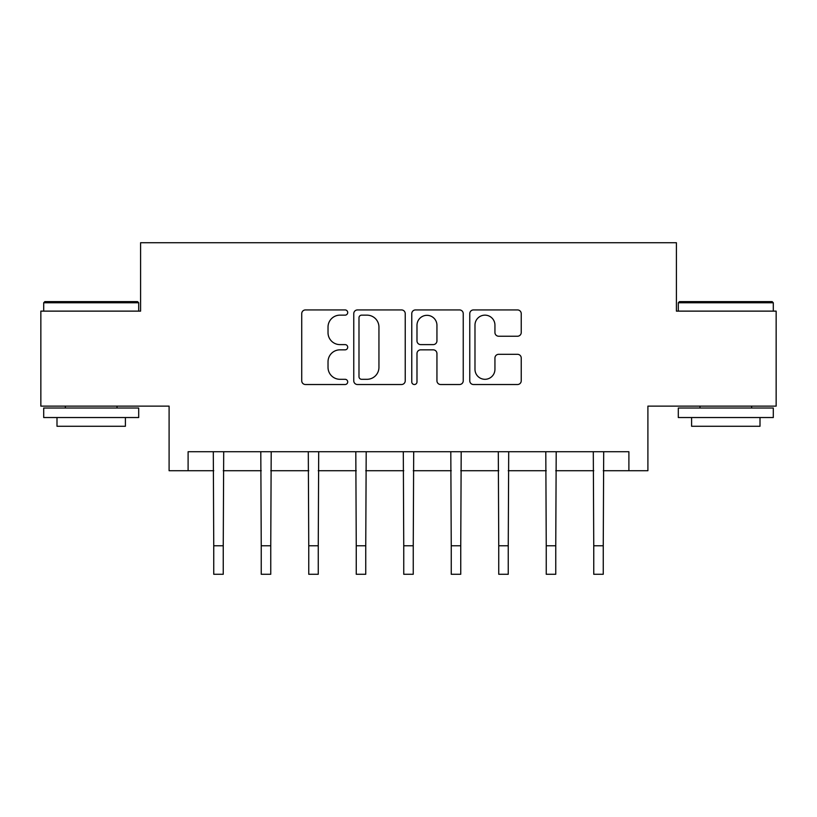 <?xml version="1.0" encoding="UTF-8"?>
<svg xmlns="http://www.w3.org/2000/svg" width="817" height="817" viewBox="0 0 817 817"><rect width="100%" height="100%" fill="white"/><g stroke="black" fill="none" stroke-linecap="round" stroke-linejoin="round"><path stroke-width="1.23" d="M347.705 312.533A2.614 2.614 0 0 0 345.091 309.929L305.456 309.929A3.728 3.728 0 0 0 301.728 313.657L301.728 380.793A3.728 3.728 0 0 0 305.456 384.521L345.091 384.521A2.614 2.614 0 0 0 347.705 381.917A2.614 2.614 0 0 0 345.091 379.302L339.964 379.302A11.938 11.938 0 0 1 328.025 367.364L328.025 361.768A11.938 11.938 0 0 1 339.964 349.839L345.091 349.839A2.614 2.614 0 0 0 347.705 347.225A2.614 2.614 0 0 0 345.091 344.611L339.964 344.611A11.938 11.938 0 0 1 328.025 332.682L328.025 327.086A11.938 11.938 0 0 1 339.964 315.148L345.091 315.148A2.614 2.614 0 0 0 347.705 312.533M517.508 336.226A3.728 3.728 0 0 0 521.236 332.488L521.236 313.657A3.728 3.728 0 0 0 517.508 309.929L473.492 309.929A3.728 3.728 0 0 0 469.765 313.657L469.765 380.793A3.728 3.728 0 0 0 473.492 384.521L517.508 384.521A3.728 3.728 0 0 0 521.236 380.793L521.236 358.04A3.728 3.728 0 0 0 517.508 354.312L498.676 354.312A3.728 3.728 0 0 0 494.939 358.04L494.939 369.325A9.978 9.978 0 0 1 484.961 379.302A9.978 9.978 0 0 1 474.983 369.325L474.983 325.125A9.978 9.978 0 0 1 484.961 315.148A9.978 9.978 0 0 1 494.939 325.125L494.939 332.488A3.728 3.728 0 0 0 498.676 336.226L517.508 336.226M188.104 470.725L188.104 451.73L628.896 451.73L628.896 470.725L647.901 470.725L647.901 406.12L776.15 406.12L776.15 311.124L676.405 311.124L676.405 242.72L140.595 242.72L140.595 311.124L40.85 311.124L40.85 406.12L169.099 406.12L169.099 470.725L213.748 470.725M405.232 313.657A3.728 3.728 0 0 0 401.504 309.929L357.489 309.929A3.728 3.728 0 0 0 353.761 313.657L353.761 380.793A3.728 3.728 0 0 0 357.489 384.521L401.504 384.521A3.728 3.728 0 0 0 405.232 380.793L405.232 313.657M415.496 309.929L459.511 309.929A3.728 3.728 0 0 1 463.239 313.657L463.239 380.793A3.728 3.728 0 0 1 459.511 384.521L440.669 384.521A3.728 3.728 0 0 1 436.942 380.793L436.942 353.567A3.728 3.728 0 0 0 433.214 349.839L420.714 349.839A3.728 3.728 0 0 0 416.987 353.567L416.987 381.917A2.614 2.614 0 0 1 414.372 384.521A2.614 2.614 0 0 1 411.768 381.917L411.768 313.657A3.728 3.728 0 0 1 415.496 309.929M223.245 470.725L261.246 470.725M270.754 470.725L308.755 470.725M318.252 470.725L356.253 470.725M365.75 470.725L403.751 470.725M413.249 470.725L451.25 470.725M460.747 470.725L498.748 470.725M508.245 470.725L546.246 470.725M555.754 470.725L593.755 470.725M603.252 470.725L628.896 470.725M361.594 315.148A2.614 2.614 0 0 0 358.99 317.762L358.99 376.688A2.614 2.614 0 0 0 361.594 379.302L367.007 379.302A11.938 11.938 0 0 0 378.945 367.364L378.945 327.086A11.938 11.938 0 0 0 367.007 315.148L361.594 315.148M436.942 325.309A9.978 9.978 0 0 0 426.964 315.331A9.978 9.978 0 0 0 416.987 325.309L416.987 340.883A3.728 3.728 0 0 0 420.714 344.611L433.214 344.611A3.728 3.728 0 0 0 436.942 340.883L436.942 325.309M213.298 451.73L213.748 545.776L223.245 545.776L223.705 451.73M213.748 545.776L213.748 574.28L223.245 574.28L223.245 545.776M260.797 451.73L261.246 545.776L270.754 545.776L271.203 451.73M261.246 545.776L261.246 574.28L270.754 574.28L270.754 545.776M308.295 451.73L308.755 545.776L318.252 545.776L318.701 451.73M308.755 545.776L308.755 574.28L318.252 574.28L318.252 545.776M355.803 451.73L356.253 545.776L365.75 545.776L366.2 451.73M356.253 545.776L356.253 574.28L365.75 574.28L365.75 545.776M403.302 451.73L403.751 545.776L413.249 545.776L413.698 451.73M403.751 545.776L403.751 574.28L413.249 574.28L413.249 545.776M44.843 301.626L137.562 301.626L138.696 302.77L43.699 302.77L44.843 301.626M91.198 417.528L43.699 417.528L43.699 408.02L138.696 408.02L138.696 417.528L91.198 417.528M125.399 417.528L125.399 426.27L56.996 426.27L56.996 417.528M679.438 301.626L772.157 301.626L773.301 302.77L678.304 302.77L679.438 301.626M725.802 417.528L678.304 417.528L678.304 408.02L773.301 408.02L773.301 417.528L725.802 417.528M760.004 417.528L760.004 426.27L691.601 426.27L691.601 417.528M450.8 451.73L451.25 545.776L460.747 545.776L461.197 451.73M451.25 545.776L451.25 574.28L460.747 574.28L460.747 545.776M498.299 451.73L498.748 545.776L508.245 545.776L508.705 451.73M498.748 545.776L498.748 574.28L508.245 574.28L508.245 545.776M545.797 451.73L546.246 545.776L555.754 545.776L556.203 451.73M546.246 545.776L546.246 574.28L555.754 574.28L555.754 545.776M593.295 451.73L593.755 545.776L603.252 545.776L603.702 451.73M593.755 545.776L593.755 574.28L603.252 574.28L603.252 545.776M43.699 311.124L43.699 302.77M65.36 408.02L65.36 406.12M117.035 408.02L117.035 406.12M138.696 311.124L138.696 302.77M678.304 311.124L678.304 302.77M699.965 408.02L699.965 406.12M751.64 408.02L751.64 406.12M773.301 311.124L773.301 302.77"/></g></svg>
